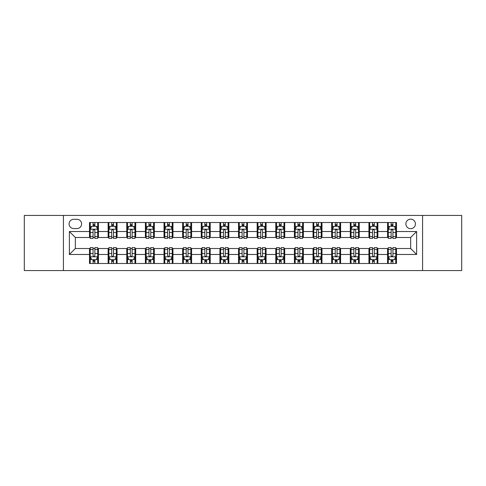 <?xml version="1.0" encoding="UTF-8"?>
<svg xmlns="http://www.w3.org/2000/svg" width="486" height="486" viewBox="0 0 486 486"><rect width="100%" height="100%" fill="white"/><g stroke="black" fill="none" stroke-linecap="round" stroke-linejoin="round"><path stroke-width="0.73" d="M410.658 219.156A4.769 4.769 0 0 0 405.889 223.925A4.769 4.769 0 0 0 410.658 228.693A4.769 4.769 0 0 0 415.427 223.925A4.769 4.769 0 0 0 410.658 219.156M422.577 270.568L461.7 270.568L461.7 215.432L422.577 215.432L422.577 270.568L63.423 270.568L63.423 215.432L24.3 215.432L24.3 270.568L63.423 270.568M73.702 228.542L76.982 228.542A4.617 4.617 0 0 0 81.599 223.925A4.617 4.617 0 0 0 76.982 219.301L73.702 219.301A4.617 4.617 0 0 0 69.085 223.925A4.617 4.617 0 0 0 73.702 228.542M422.577 215.432L63.423 215.432M89.503 254.476L69.383 254.476L69.383 231.524L89.503 231.524L89.503 237.484L75.342 237.484L75.342 248.516L89.503 248.516L89.503 263.491L396.497 263.491L396.497 248.516L410.658 248.516L410.658 237.484L396.497 237.484L396.497 231.524L416.617 231.524L416.617 254.476L396.497 254.476M396.497 231.524L396.497 222.509L89.503 222.509L89.503 231.524M387.561 222.509L387.561 237.484L388.302 237.484M391.133 237.484L392.925 237.484M395.756 237.484L396.497 237.484M387.561 237.484L377.124 237.484M368.929 222.509L368.929 237.484L369.676 237.484M372.507 237.484L374.293 237.484M368.929 237.484L358.498 237.484M350.303 222.509L350.303 237.484L351.044 237.484M353.875 237.484L355.667 237.484M350.303 237.484L339.866 237.484M331.671 222.509L331.671 237.484L332.418 237.484M335.249 237.484L337.035 237.484M331.671 237.484L321.24 237.484M313.045 222.509L313.045 237.484L313.786 237.484M316.623 237.484L318.409 237.484M313.045 237.484L302.614 237.484M294.413 222.509L294.413 237.484L295.16 237.484M297.991 237.484L299.783 237.484M294.413 237.484L283.982 237.484M275.787 222.509L275.787 237.484L276.534 237.484M279.365 237.484L281.151 237.484M275.787 237.484L265.356 237.484M257.155 222.509L257.155 237.484L257.902 237.484M260.733 237.484L262.525 237.484M257.155 237.484L246.724 237.484M238.529 222.509L238.529 237.484L239.276 237.484M242.107 237.484L243.893 237.484M238.529 237.484L228.098 237.484M219.903 222.509L219.903 237.484L220.644 237.484M223.475 237.484L225.267 237.484M219.903 237.484L209.466 237.484M201.271 222.509L201.271 237.484L202.018 237.484M204.849 237.484L206.635 237.484M201.271 237.484L190.84 237.484M182.645 222.509L182.645 237.484L183.386 237.484M186.217 237.484L188.009 237.484M182.645 237.484L172.214 237.484M164.013 222.509L164.013 237.484L164.76 237.484M167.591 237.484L169.377 237.484M164.013 237.484L153.582 237.484M145.387 222.509L145.387 237.484L146.134 237.484M148.965 237.484L150.751 237.484M145.387 237.484L134.956 237.484M126.755 222.509L126.755 237.484L127.502 237.484M130.333 237.484L132.125 237.484M126.755 237.484L116.324 237.484M108.129 222.509L108.129 237.484L108.876 237.484M111.707 237.484L113.493 237.484M108.129 237.484L97.698 237.484M89.503 237.484L90.244 237.484M93.075 237.484L94.867 237.484M89.503 248.516L90.244 248.516M93.075 248.516L94.867 248.516M97.698 248.516L98.439 248.516L98.439 263.491M108.876 248.516L98.439 248.516M111.707 248.516L113.493 248.516M116.324 248.516L117.071 248.516L117.071 263.491M127.502 248.516L117.071 248.516M130.333 248.516L132.125 248.516M134.956 248.516L135.697 248.516L135.697 263.491M146.134 248.516L135.697 248.516M148.965 248.516L150.751 248.516M153.582 248.516L154.329 248.516L154.329 263.491M164.76 248.516L154.329 248.516M167.591 248.516L169.377 248.516M172.214 248.516L172.955 248.516L172.955 263.491M183.386 248.516L172.955 248.516M186.217 248.516L188.009 248.516M190.84 248.516L191.587 248.516L191.587 263.491M202.018 248.516L191.587 248.516M204.849 248.516L206.635 248.516M209.466 248.516L210.213 248.516L210.213 263.491M220.644 248.516L210.213 248.516M223.475 248.516L225.267 248.516M228.098 248.516L228.845 248.516L228.845 263.491M239.276 248.516L228.845 248.516M242.107 248.516L243.893 248.516M246.724 248.516L247.471 248.516L247.471 263.491M257.902 248.516L247.471 248.516M260.733 248.516L262.525 248.516M265.356 248.516L266.097 248.516L266.097 263.491M276.534 248.516L266.097 248.516M279.365 248.516L281.151 248.516M283.982 248.516L284.729 248.516L284.729 263.491M295.16 248.516L284.729 248.516M297.991 248.516L299.783 248.516M302.614 248.516L303.355 248.516L303.355 263.491M313.786 248.516L303.355 248.516M316.623 248.516L318.409 248.516M321.24 248.516L321.987 248.516L321.987 263.491M332.418 248.516L321.987 248.516M335.249 248.516L337.035 248.516M339.866 248.516L340.613 248.516L340.613 263.491M351.044 248.516L340.613 248.516M353.875 248.516L355.667 248.516M358.498 248.516L359.245 248.516L359.245 263.491M369.676 248.516L359.245 248.516M372.507 248.516L374.293 248.516M377.124 248.516L377.871 248.516L377.871 263.491M388.302 248.516L377.871 248.516M391.133 248.516L392.925 248.516M395.756 248.516L396.497 248.516M98.439 222.509L98.439 237.484M89.503 226.233L90.244 226.233M93.075 226.233L94.867 226.233M97.698 226.233L98.439 226.233M89.503 259.767L90.244 259.767M93.075 259.767L94.867 259.767M97.698 259.767L98.439 259.767M108.129 248.516L108.129 263.491M117.071 222.509L117.071 237.484M108.129 226.233L108.876 226.233M111.707 226.233L113.493 226.233M116.324 226.233L117.071 226.233M108.129 259.767L108.876 259.767M111.707 259.767L113.493 259.767M116.324 259.767L117.071 259.767M126.755 248.516L126.755 263.491M126.755 259.767L127.502 259.767M130.333 259.767L132.125 259.767M134.956 259.767L135.697 259.767M135.697 222.509L135.697 237.484M126.755 226.233L127.502 226.233M130.333 226.233L132.125 226.233M134.956 226.233L135.697 226.233M145.387 248.516L145.387 263.491M145.387 259.767L146.134 259.767M148.965 259.767L150.751 259.767M153.582 259.767L154.329 259.767M154.329 222.509L154.329 237.484M145.387 226.233L146.134 226.233M148.965 226.233L150.751 226.233M153.582 226.233L154.329 226.233M164.013 248.516L164.013 263.491M164.013 259.767L164.76 259.767M167.591 259.767L169.377 259.767M172.214 259.767L172.955 259.767M172.955 222.509L172.955 237.484M164.013 226.233L164.76 226.233M167.591 226.233L169.377 226.233M172.214 226.233L172.955 226.233M182.645 248.516L182.645 263.491M182.645 259.767L183.386 259.767M186.217 259.767L188.009 259.767M190.84 259.767L191.587 259.767M191.587 222.509L191.587 237.484M182.645 226.233L183.386 226.233M186.217 226.233L188.009 226.233M190.84 226.233L191.587 226.233M201.271 248.516L201.271 263.491M201.271 259.767L202.018 259.767M204.849 259.767L206.635 259.767M209.466 259.767L210.213 259.767M210.213 222.509L210.213 237.484M201.271 226.233L202.018 226.233M204.849 226.233L206.635 226.233M209.466 226.233L210.213 226.233M219.903 248.516L219.903 263.491M219.903 259.767L220.644 259.767M223.475 259.767L225.267 259.767M228.098 259.767L228.845 259.767M228.845 222.509L228.845 237.484M219.903 226.233L220.644 226.233M223.475 226.233L225.267 226.233M228.098 226.233L228.845 226.233M238.529 248.516L238.529 263.491M238.529 259.767L239.276 259.767M242.107 259.767L243.893 259.767M246.724 259.767L247.471 259.767M247.471 222.509L247.471 237.484M238.529 226.233L239.276 226.233M242.107 226.233L243.893 226.233M246.724 226.233L247.471 226.233M257.155 248.516L257.155 263.491M257.155 259.767L257.902 259.767M260.733 259.767L262.525 259.767M265.356 259.767L266.097 259.767M266.097 222.509L266.097 237.484M257.155 226.233L257.902 226.233M260.733 226.233L262.525 226.233M265.356 226.233L266.097 226.233M275.787 248.516L275.787 263.491M275.787 259.767L276.534 259.767M279.365 259.767L281.151 259.767M283.982 259.767L284.729 259.767M284.729 222.509L284.729 237.484M275.787 226.233L276.534 226.233M279.365 226.233L281.151 226.233M283.982 226.233L284.729 226.233M294.413 248.516L294.413 263.491M294.413 259.767L295.16 259.767M297.991 259.767L299.783 259.767M302.614 259.767L303.355 259.767M303.355 222.509L303.355 237.484M294.413 226.233L295.16 226.233M297.991 226.233L299.783 226.233M302.614 226.233L303.355 226.233M313.045 248.516L313.045 263.491M313.045 259.767L313.786 259.767M316.623 259.767L318.409 259.767M321.24 259.767L321.987 259.767M321.987 222.509L321.987 237.484M313.045 226.233L313.786 226.233M316.623 226.233L318.409 226.233M321.24 226.233L321.987 226.233M331.671 248.516L331.671 263.491M331.671 259.767L332.418 259.767M335.249 259.767L337.035 259.767M339.866 259.767L340.613 259.767M340.613 222.509L340.613 237.484M331.671 226.233L332.418 226.233M335.249 226.233L337.035 226.233M339.866 226.233L340.613 226.233M350.303 248.516L350.303 263.491M350.303 259.767L351.044 259.767M353.875 259.767L355.667 259.767M358.498 259.767L359.245 259.767M359.245 222.509L359.245 237.484M350.303 226.233L351.044 226.233M353.875 226.233L355.667 226.233M358.498 226.233L359.245 226.233M368.929 248.516L368.929 263.491M368.929 259.767L369.676 259.767M372.507 259.767L374.293 259.767M377.124 259.767L377.871 259.767M377.871 222.509L377.871 237.484M368.929 226.233L369.676 226.233M372.507 226.233L374.293 226.233M377.124 226.233L377.871 226.233M387.561 248.516L387.561 263.491M387.561 259.767L388.302 259.767M391.133 259.767L392.925 259.767M395.756 259.767L396.497 259.767M387.561 226.233L388.302 226.233M391.133 226.233L392.925 226.233M395.756 226.233L396.497 226.233M75.342 237.484L69.383 231.524M75.342 248.516L69.383 254.476M416.617 231.524L410.658 237.484M416.617 254.476L410.658 248.516M94.867 224.447L93.075 224.447M97.698 236.512L94.867 236.512L94.867 238.383L97.698 238.383L97.698 229.289L96.204 226.306L91.739 226.306L90.244 229.289L90.244 238.383L93.075 238.383L93.075 236.512L90.244 236.512M90.244 229.289L90.244 222.509M97.698 229.289L97.698 222.509M93.075 226.306L93.075 222.509M94.867 222.509L94.867 226.306M94.867 236.512L94.867 230.407C94.272 229.258 93.677 229.258 93.075 230.407L93.075 236.512M93.075 261.553L94.867 261.553M90.244 249.488L93.075 249.488L93.075 247.617L90.244 247.617L90.244 256.711L91.739 259.694L96.204 259.694L97.698 256.711L97.698 247.617L94.867 247.617L94.867 249.488L97.698 249.488M97.698 256.711L97.698 263.491M90.244 256.711L90.244 263.491M94.867 259.694L94.867 263.491M93.075 263.491L93.075 259.694M93.075 249.488L93.075 255.593C93.67 256.742 94.266 256.742 94.867 255.593L94.867 249.488M113.493 224.447L111.707 224.447M116.324 236.512L113.493 236.512L113.493 238.383L116.324 238.383L116.324 229.289L114.836 226.306L110.365 226.306L108.876 229.289L108.876 238.383L111.707 238.383L111.707 236.512L108.876 236.512M108.876 229.289L108.876 222.509M116.324 229.289L116.324 222.509M111.707 226.306L111.707 222.509M113.493 222.509L113.493 226.306M113.493 236.512L113.493 230.407C112.898 229.258 112.302 229.258 111.707 230.407L111.707 236.512M132.125 224.447L130.333 224.447M134.956 236.512L132.125 236.512L132.125 238.383L134.956 238.383L134.956 229.289L133.462 226.306L128.99 226.306L127.502 229.289L127.502 238.383L130.333 238.383L130.333 236.512L127.502 236.512M127.502 229.289L127.502 222.509M134.956 229.289L134.956 222.509M130.333 226.306L130.333 222.509M132.125 222.509L132.125 226.306M132.125 236.512L132.125 230.407C131.53 229.258 130.928 229.258 130.333 230.407L130.333 236.512M150.751 224.447L148.965 224.447M153.582 236.512L150.751 236.512L150.751 238.383L153.582 238.383L153.582 229.289L152.094 226.306L147.623 226.306L146.134 229.289L146.134 238.383L148.965 238.383L148.965 236.512L146.134 236.512M146.134 229.289L146.134 222.509M153.582 229.289L153.582 222.509M148.965 226.306L148.965 222.509M150.751 222.509L150.751 226.306M150.751 236.512L150.751 230.407C150.156 229.258 149.56 229.258 148.965 230.407L148.965 236.512M111.707 261.553L113.493 261.553M108.876 249.488L111.707 249.488L111.707 247.617L108.876 247.617L108.876 256.711L110.365 259.694L114.836 259.694L116.324 256.711L116.324 247.617L113.493 247.617L113.493 249.488L116.324 249.488M116.324 256.711L116.324 263.491M108.876 256.711L108.876 263.491M113.493 259.694L113.493 263.491M111.707 263.491L111.707 259.694M111.707 249.488L111.707 255.593C112.302 256.742 112.898 256.742 113.493 255.593L113.493 249.488M130.333 261.553L132.125 261.553M127.502 249.488L130.333 249.488L130.333 247.617L127.502 247.617L127.502 256.711L128.99 259.694L133.462 259.694L134.956 256.711L134.956 247.617L132.125 247.617L132.125 249.488L134.956 249.488M134.956 256.711L134.956 263.491M127.502 256.711L127.502 263.491M132.125 259.694L132.125 263.491M130.333 263.491L130.333 259.694M130.333 249.488L130.333 255.593C130.928 256.742 131.524 256.742 132.125 255.593L132.125 249.488M148.965 261.553L150.751 261.553M146.134 249.488L148.965 249.488L148.965 247.617L146.134 247.617L146.134 256.711L147.623 259.694L152.094 259.694L153.582 256.711L153.582 247.617L150.751 247.617L150.751 249.488L153.582 249.488M153.582 256.711L153.582 263.491M146.134 256.711L146.134 263.491M150.751 259.694L150.751 263.491M148.965 263.491L148.965 259.694M148.965 249.488L148.965 255.593C149.56 256.742 150.156 256.742 150.751 255.593L150.751 249.488M169.377 224.447L167.591 224.447M172.214 236.512L169.377 236.512L169.377 238.383L172.214 238.383L172.214 229.289L170.72 226.306L166.248 226.306L164.76 229.289L164.76 238.383L167.591 238.383L167.591 236.512L164.76 236.512M164.76 229.289L164.76 222.509M172.214 229.289L172.214 222.509M167.591 226.306L167.591 222.509M169.377 222.509L169.377 226.306M169.377 236.512L169.377 230.407C168.782 229.258 168.186 229.258 167.591 230.407L167.591 236.512M167.591 261.553L169.377 261.553M164.76 249.488L167.591 249.488L167.591 247.617L164.76 247.617L164.76 256.711L166.248 259.694L170.72 259.694L172.214 256.711L172.214 247.617L169.377 247.617L169.377 249.488L172.214 249.488M172.214 256.711L172.214 263.491M164.76 256.711L164.76 263.491M169.377 259.694L169.377 263.491M167.591 263.491L167.591 259.694M167.591 249.488L167.591 255.593C168.186 256.742 168.782 256.742 169.377 255.593L169.377 249.488M188.009 224.447L186.217 224.447M190.84 236.512L188.009 236.512L188.009 238.383L190.84 238.383L190.84 229.289L189.352 226.306L184.88 226.306L183.386 229.289L183.386 238.383L186.217 238.383L186.217 236.512L183.386 236.512M183.386 229.289L183.386 222.509M190.84 229.289L190.84 222.509M186.217 226.306L186.217 222.509M188.009 222.509L188.009 226.306M188.009 236.512L188.009 230.407C187.414 229.258 186.818 229.258 186.217 230.407L186.217 236.512M206.635 224.447L204.849 224.447M209.466 236.512L206.635 236.512L206.635 238.383L209.466 238.383L209.466 229.289L207.978 226.306L203.506 226.306L202.018 229.289L202.018 238.383L204.849 238.383L204.849 236.512L202.018 236.512M202.018 229.289L202.018 222.509M209.466 229.289L209.466 222.509M204.849 226.306L204.849 222.509M206.635 222.509L206.635 226.306M206.635 236.512L206.635 230.407C206.04 229.258 205.444 229.258 204.849 230.407L204.849 236.512M225.267 224.447L223.475 224.447M228.098 236.512L225.267 236.512L225.267 238.383L228.098 238.383L228.098 229.289L226.61 226.306L222.138 226.306L220.644 229.289L220.644 238.383L223.475 238.383L223.475 236.512L220.644 236.512M220.644 229.289L220.644 222.509M228.098 229.289L228.098 222.509M223.475 226.306L223.475 222.509M225.267 222.509L225.267 226.306M225.267 236.512L225.267 230.407C224.672 229.258 224.076 229.258 223.475 230.407L223.475 236.512M243.893 224.447L242.107 224.447M246.724 236.512L243.893 236.512L243.893 238.383L246.724 238.383L246.724 229.289L245.236 226.306L240.764 226.306L239.276 229.289L239.276 238.383L242.107 238.383L242.107 236.512L239.276 236.512M239.276 229.289L239.276 222.509M246.724 229.289L246.724 222.509M242.107 226.306L242.107 222.509M243.893 222.509L243.893 226.306M243.893 236.512L243.893 230.407C243.298 229.258 242.702 229.258 242.107 230.407L242.107 236.512M262.525 224.447L260.733 224.447M265.356 236.512L262.525 236.512L262.525 238.383L265.356 238.383L265.356 229.289L263.862 226.306L259.39 226.306L257.902 229.289L257.902 238.383L260.733 238.383L260.733 236.512L257.902 236.512M257.902 229.289L257.902 222.509M265.356 229.289L265.356 222.509M260.733 226.306L260.733 222.509M262.525 222.509L262.525 226.306M262.525 236.512L262.525 230.407C261.93 229.258 261.334 229.258 260.733 230.407L260.733 236.512M186.217 261.553L188.009 261.553M183.386 249.488L186.217 249.488L186.217 247.617L183.386 247.617L183.386 256.711L184.88 259.694L189.352 259.694L190.84 256.711L190.84 247.617L188.009 247.617L188.009 249.488L190.84 249.488M190.84 256.711L190.84 263.491M183.386 256.711L183.386 263.491M188.009 259.694L188.009 263.491M186.217 263.491L186.217 259.694M186.217 249.488L186.217 255.593C186.812 256.742 187.414 256.742 188.009 255.593L188.009 249.488M204.849 261.553L206.635 261.553M202.018 249.488L204.849 249.488L204.849 247.617L202.018 247.617L202.018 256.711L203.506 259.694L207.978 259.694L209.466 256.711L209.466 247.617L206.635 247.617L206.635 249.488L209.466 249.488M209.466 256.711L209.466 263.491M202.018 256.711L202.018 263.491M206.635 259.694L206.635 263.491M204.849 263.491L204.849 259.694M204.849 249.488L204.849 255.593C205.444 256.742 206.04 256.742 206.635 255.593L206.635 249.488M223.475 261.553L225.267 261.553M220.644 249.488L223.475 249.488L223.475 247.617L220.644 247.617L220.644 256.711L222.138 259.694L226.61 259.694L228.098 256.711L228.098 247.617L225.267 247.617L225.267 249.488L228.098 249.488M228.098 256.711L228.098 263.491M220.644 256.711L220.644 263.491M225.267 259.694L225.267 263.491M223.475 263.491L223.475 259.694M223.475 249.488L223.475 255.593C224.07 256.742 224.666 256.742 225.267 255.593L225.267 249.488M242.107 261.553L243.893 261.553M239.276 249.488L242.107 249.488L242.107 247.617L239.276 247.617L239.276 256.711L240.764 259.694L245.236 259.694L246.724 256.711L246.724 247.617L243.893 247.617L243.893 249.488L246.724 249.488M246.724 256.711L246.724 263.491M239.276 256.711L239.276 263.491M243.893 259.694L243.893 263.491M242.107 263.491L242.107 259.694M242.107 249.488L242.107 255.593C242.702 256.742 243.298 256.742 243.893 255.593L243.893 249.488M260.733 261.553L262.525 261.553M257.902 249.488L260.733 249.488L260.733 247.617L257.902 247.617L257.902 256.711L259.39 259.694L263.862 259.694L265.356 256.711L265.356 247.617L262.525 247.617L262.525 249.488L265.356 249.488M265.356 256.711L265.356 263.491M257.902 256.711L257.902 263.491M262.525 259.694L262.525 263.491M260.733 263.491L260.733 259.694M260.733 249.488L260.733 255.593C261.328 256.742 261.924 256.742 262.525 255.593L262.525 249.488M281.151 224.447L279.365 224.447M283.982 236.512L281.151 236.512L281.151 238.383L283.982 238.383L283.982 229.289L282.494 226.306L278.022 226.306L276.534 229.289L276.534 238.383L279.365 238.383L279.365 236.512L276.534 236.512M276.534 229.289L276.534 222.509M283.982 229.289L283.982 222.509M279.365 226.306L279.365 222.509M281.151 222.509L281.151 226.306M281.151 236.512L281.151 230.407C280.556 229.258 279.96 229.258 279.365 230.407L279.365 236.512M279.365 261.553L281.151 261.553M276.534 249.488L279.365 249.488L279.365 247.617L276.534 247.617L276.534 256.711L278.022 259.694L282.494 259.694L283.982 256.711L283.982 247.617L281.151 247.617L281.151 249.488L283.982 249.488M283.982 256.711L283.982 263.491M276.534 256.711L276.534 263.491M281.151 259.694L281.151 263.491M279.365 263.491L279.365 259.694M279.365 249.488L279.365 255.593C279.96 256.742 280.556 256.742 281.151 255.593L281.151 249.488M299.783 224.447L297.991 224.447M302.614 236.512L299.783 236.512L299.783 238.383L302.614 238.383L302.614 229.289L301.12 226.306L296.648 226.306L295.16 229.289L295.16 238.383L297.991 238.383L297.991 236.512L295.16 236.512M295.16 229.289L295.16 222.509M302.614 229.289L302.614 222.509M297.991 226.306L297.991 222.509M299.783 222.509L299.783 226.306M299.783 236.512L299.783 230.407C299.188 229.258 298.586 229.258 297.991 230.407L297.991 236.512M297.991 261.553L299.783 261.553M295.16 249.488L297.991 249.488L297.991 247.617L295.16 247.617L295.16 256.711L296.648 259.694L301.12 259.694L302.614 256.711L302.614 247.617L299.783 247.617L299.783 249.488L302.614 249.488M302.614 256.711L302.614 263.491M295.16 256.711L295.16 263.491M299.783 259.694L299.783 263.491M297.991 263.491L297.991 259.694M297.991 249.488L297.991 255.593C298.586 256.742 299.182 256.742 299.783 255.593L299.783 249.488M318.409 224.447L316.623 224.447M321.24 236.512L318.409 236.512L318.409 238.383L321.24 238.383L321.24 229.289L319.752 226.306L315.28 226.306L313.786 229.289L313.786 238.383L316.623 238.383L316.623 236.512L313.786 236.512M313.786 229.289L313.786 222.509M321.24 229.289L321.24 222.509M316.623 226.306L316.623 222.509M318.409 222.509L318.409 226.306M318.409 236.512L318.409 230.407C317.814 229.258 317.218 229.258 316.623 230.407L316.623 236.512M316.623 261.553L318.409 261.553M313.786 249.488L316.623 249.488L316.623 247.617L313.786 247.617L313.786 256.711L315.28 259.694L319.752 259.694L321.24 256.711L321.24 247.617L318.409 247.617L318.409 249.488L321.24 249.488M321.24 256.711L321.24 263.491M313.786 256.711L313.786 263.491M318.409 259.694L318.409 263.491M316.623 263.491L316.623 259.694M316.623 249.488L316.623 255.593C317.218 256.742 317.814 256.742 318.409 255.593L318.409 249.488M337.035 224.447L335.249 224.447M339.866 236.512L337.035 236.512L337.035 238.383L339.866 238.383L339.866 229.289L338.377 226.306L333.906 226.306L332.418 229.289L332.418 238.383L335.249 238.383L335.249 236.512L332.418 236.512M332.418 229.289L332.418 222.509M339.866 229.289L339.866 222.509M335.249 226.306L335.249 222.509M337.035 222.509L337.035 226.306M337.035 236.512L337.035 230.407C336.44 229.258 335.844 229.258 335.249 230.407L335.249 236.512M335.249 261.553L337.035 261.553M332.418 249.488L335.249 249.488L335.249 247.617L332.418 247.617L332.418 256.711L333.906 259.694L338.377 259.694L339.866 256.711L339.866 247.617L337.035 247.617L337.035 249.488L339.866 249.488M339.866 256.711L339.866 263.491M332.418 256.711L332.418 263.491M337.035 259.694L337.035 263.491M335.249 263.491L335.249 259.694M335.249 249.488L335.249 255.593C335.844 256.742 336.44 256.742 337.035 255.593L337.035 249.488M355.667 224.447L353.875 224.447M358.498 236.512L355.667 236.512L355.667 238.383L358.498 238.383L358.498 229.289L357.01 226.306L352.538 226.306L351.044 229.289L351.044 238.383L353.875 238.383L353.875 236.512L351.044 236.512M351.044 229.289L351.044 222.509M358.498 229.289L358.498 222.509M353.875 226.306L353.875 222.509M355.667 222.509L355.667 226.306M355.667 236.512L355.667 230.407C355.072 229.258 354.476 229.258 353.875 230.407L353.875 236.512M353.875 261.553L355.667 261.553M351.044 249.488L353.875 249.488L353.875 247.617L351.044 247.617L351.044 256.711L352.538 259.694L357.01 259.694L358.498 256.711L358.498 247.617L355.667 247.617L355.667 249.488L358.498 249.488M358.498 256.711L358.498 263.491M351.044 256.711L351.044 263.491M355.667 259.694L355.667 263.491M353.875 263.491L353.875 259.694M353.875 249.488L353.875 255.593C354.47 256.742 355.072 256.742 355.667 255.593L355.667 249.488M374.293 224.447L372.507 224.447M377.124 236.512L374.293 236.512L374.293 238.383L377.124 238.383L377.124 229.289L375.635 226.306L371.164 226.306L369.676 229.289L369.676 238.383L372.507 238.383L372.507 236.512L369.676 236.512M369.676 229.289L369.676 222.509M377.124 229.289L377.124 222.509M372.507 226.306L372.507 222.509M374.293 222.509L374.293 226.306M374.293 236.512L374.293 230.407C373.698 229.258 373.102 229.258 372.507 230.407L372.507 236.512M372.507 261.553L374.293 261.553M369.676 249.488L372.507 249.488L372.507 247.617L369.676 247.617L369.676 256.711L371.164 259.694L375.635 259.694L377.124 256.711L377.124 247.617L374.293 247.617L374.293 249.488L377.124 249.488M377.124 256.711L377.124 263.491M369.676 256.711L369.676 263.491M374.293 259.694L374.293 263.491M372.507 263.491L372.507 259.694M372.507 249.488L372.507 255.593C373.102 256.742 373.698 256.742 374.293 255.593L374.293 249.488M392.925 224.447L391.133 224.447M395.756 236.512L392.925 236.512L392.925 238.383L395.756 238.383L395.756 229.289L394.261 226.306L389.796 226.306L388.302 229.289L388.302 238.383L391.133 238.383L391.133 236.512L388.302 236.512M388.302 229.289L388.302 222.509M395.756 229.289L395.756 222.509M391.133 226.306L391.133 222.509M392.925 222.509L392.925 226.306M392.925 236.512L392.925 230.407C392.33 229.258 391.734 229.258 391.133 230.407L391.133 236.512M391.133 261.553L392.925 261.553M388.302 249.488L391.133 249.488L391.133 247.617L388.302 247.617L388.302 256.711L389.796 259.694L394.261 259.694L395.756 256.711L395.756 247.617L392.925 247.617L392.925 249.488L395.756 249.488M395.756 256.711L395.756 263.491M388.302 256.711L388.302 263.491M392.925 259.694L392.925 263.491M391.133 263.491L391.133 259.694M391.133 249.488L391.133 255.593C391.728 256.742 392.324 256.742 392.925 255.593L392.925 249.488M108.129 254.476L98.439 254.476M108.129 231.524L98.439 231.524M126.755 231.524L117.071 231.524M126.755 254.476L117.071 254.476M145.387 231.524L135.697 231.524M145.387 254.476L135.697 254.476M164.013 231.524L154.329 231.524M164.013 254.476L154.329 254.476M182.645 231.524L172.955 231.524M182.645 254.476L172.955 254.476M201.271 231.524L191.587 231.524M201.271 254.476L191.587 254.476M219.903 231.524L210.213 231.524M219.903 254.476L210.213 254.476M238.529 231.524L228.845 231.524M238.529 254.476L228.845 254.476M257.155 231.524L247.471 231.524M257.155 254.476L247.471 254.476M275.787 231.524L266.097 231.524M275.787 254.476L266.097 254.476M294.413 231.524L284.729 231.524M294.413 254.476L284.729 254.476M313.045 231.524L303.355 231.524M313.045 254.476L303.355 254.476M331.671 231.524L321.987 231.524M331.671 254.476L321.987 254.476M350.303 231.524L340.613 231.524M350.303 254.476L340.613 254.476M368.929 231.524L359.245 231.524M368.929 254.476L359.245 254.476M387.561 231.524L377.871 231.524M387.561 254.476L377.871 254.476M97.662 229.216L90.281 229.216M90.244 226.488L91.647 226.488M96.295 226.488L97.698 226.488M93.075 232.515L90.244 232.515M97.698 232.515L94.867 232.515M94.867 225.395L93.075 225.395M90.281 256.784L97.662 256.784M97.698 259.512L96.295 259.512M91.647 259.512L90.244 259.512M94.867 253.485L97.698 253.485M90.244 253.485L93.075 253.485M93.075 260.605L94.867 260.605M116.288 229.216L108.913 229.216M108.876 226.488L110.273 226.488M114.927 226.488L116.324 226.488M111.707 232.515L108.876 232.515M116.324 232.515L113.493 232.515M113.493 225.395L111.707 225.395M134.92 229.216L127.539 229.216M127.502 226.488L128.905 226.488M133.553 226.488L134.956 226.488M130.333 232.515L127.502 232.515M134.956 232.515L132.125 232.515M132.125 225.395L130.333 225.395M153.546 229.216L146.171 229.216M146.134 226.488L147.531 226.488M152.179 226.488L153.582 226.488M148.965 232.515L146.134 232.515M153.582 232.515L150.751 232.515M150.751 225.395L148.965 225.395M108.913 256.784L116.288 256.784M116.324 259.512L114.927 259.512M110.273 259.512L108.876 259.512M113.493 253.485L116.324 253.485M108.876 253.485L111.707 253.485M111.707 260.605L113.493 260.605M127.539 256.784L134.92 256.784M134.956 259.512L133.553 259.512M128.905 259.512L127.502 259.512M132.125 253.485L134.956 253.485M127.502 253.485L130.333 253.485M130.333 260.605L132.125 260.605M146.171 256.784L153.546 256.784M153.582 259.512L152.179 259.512M147.531 259.512L146.134 259.512M150.751 253.485L153.582 253.485M146.134 253.485L148.965 253.485M148.965 260.605L150.751 260.605M172.172 229.216L164.797 229.216M164.76 226.488L166.163 226.488M170.811 226.488L172.214 226.488M167.591 232.515L164.76 232.515M172.214 232.515L169.377 232.515M169.377 225.395L167.591 225.395M164.797 256.784L172.172 256.784M172.214 259.512L170.811 259.512M166.163 259.512L164.76 259.512M169.377 253.485L172.214 253.485M164.76 253.485L167.591 253.485M167.591 260.605L169.377 260.605M190.804 229.216L183.429 229.216M183.386 226.488L184.789 226.488M189.437 226.488L190.84 226.488M186.217 232.515L183.386 232.515M190.84 232.515L188.009 232.515M188.009 225.395L186.217 225.395M209.43 229.216L202.055 229.216M202.018 226.488L203.415 226.488M208.069 226.488L209.466 226.488M204.849 232.515L202.018 232.515M209.466 232.515L206.635 232.515M206.635 225.395L204.849 225.395M228.062 229.216L220.68 229.216M220.644 226.488L222.047 226.488M226.695 226.488L228.098 226.488M223.475 232.515L220.644 232.515M228.098 232.515L225.267 232.515M225.267 225.395L223.475 225.395M246.688 229.216L239.312 229.216M239.276 226.488L240.673 226.488M245.327 226.488L246.724 226.488M242.107 232.515L239.276 232.515M246.724 232.515L243.893 232.515M243.893 225.395L242.107 225.395M265.32 229.216L257.938 229.216M257.902 226.488L259.305 226.488M263.953 226.488L265.356 226.488M260.733 232.515L257.902 232.515M265.356 232.515L262.525 232.515M262.525 225.395L260.733 225.395M183.429 256.784L190.804 256.784M190.84 259.512L189.437 259.512M184.789 259.512L183.386 259.512M188.009 253.485L190.84 253.485M183.386 253.485L186.217 253.485M186.217 260.605L188.009 260.605M202.055 256.784L209.43 256.784M209.466 259.512L208.069 259.512M203.415 259.512L202.018 259.512M206.635 253.485L209.466 253.485M202.018 253.485L204.849 253.485M204.849 260.605L206.635 260.605M220.68 256.784L228.062 256.784M228.098 259.512L226.695 259.512M222.047 259.512L220.644 259.512M225.267 253.485L228.098 253.485M220.644 253.485L223.475 253.485M223.475 260.605L225.267 260.605M239.312 256.784L246.688 256.784M246.724 259.512L245.327 259.512M240.673 259.512L239.276 259.512M243.893 253.485L246.724 253.485M239.276 253.485L242.107 253.485M242.107 260.605L243.893 260.605M257.938 256.784L265.32 256.784M265.356 259.512L263.953 259.512M259.305 259.512L257.902 259.512M262.525 253.485L265.356 253.485M257.902 253.485L260.733 253.485M260.733 260.605L262.525 260.605M283.945 229.216L276.57 229.216M276.534 226.488L277.931 226.488M282.585 226.488L283.982 226.488M279.365 232.515L276.534 232.515M283.982 232.515L281.151 232.515M281.151 225.395L279.365 225.395M276.57 256.784L283.945 256.784M283.982 259.512L282.585 259.512M277.931 259.512L276.534 259.512M281.151 253.485L283.982 253.485M276.534 253.485L279.365 253.485M279.365 260.605L281.151 260.605M302.571 229.216L295.196 229.216M295.16 226.488L296.563 226.488M301.211 226.488L302.614 226.488M297.991 232.515L295.16 232.515M302.614 232.515L299.783 232.515M299.783 225.395L297.991 225.395M295.196 256.784L302.571 256.784M302.614 259.512L301.211 259.512M296.563 259.512L295.16 259.512M299.783 253.485L302.614 253.485M295.16 253.485L297.991 253.485M297.991 260.605L299.783 260.605M321.203 229.216L313.828 229.216M313.786 226.488L315.189 226.488M319.837 226.488L321.24 226.488M316.623 232.515L313.786 232.515M321.24 232.515L318.409 232.515M318.409 225.395L316.623 225.395M313.828 256.784L321.203 256.784M321.24 259.512L319.837 259.512M315.189 259.512L313.786 259.512M318.409 253.485L321.24 253.485M313.786 253.485L316.623 253.485M316.623 260.605L318.409 260.605M339.829 229.216L332.454 229.216M332.418 226.488L333.821 226.488M338.469 226.488L339.866 226.488M335.249 232.515L332.418 232.515M339.866 232.515L337.035 232.515M337.035 225.395L335.249 225.395M332.454 256.784L339.829 256.784M339.866 259.512L338.469 259.512M333.821 259.512L332.418 259.512M337.035 253.485L339.866 253.485M332.418 253.485L335.249 253.485M335.249 260.605L337.035 260.605M358.461 229.216L351.08 229.216M351.044 226.488L352.447 226.488M357.095 226.488L358.498 226.488M353.875 232.515L351.044 232.515M358.498 232.515L355.667 232.515M355.667 225.395L353.875 225.395M351.08 256.784L358.461 256.784M358.498 259.512L357.095 259.512M352.447 259.512L351.044 259.512M355.667 253.485L358.498 253.485M351.044 253.485L353.875 253.485M353.875 260.605L355.667 260.605M377.087 229.216L369.712 229.216M369.676 226.488L371.073 226.488M375.727 226.488L377.124 226.488M372.507 232.515L369.676 232.515M377.124 232.515L374.293 232.515M374.293 225.395L372.507 225.395M369.712 256.784L377.087 256.784M377.124 259.512L375.727 259.512M371.073 259.512L369.676 259.512M374.293 253.485L377.124 253.485M369.676 253.485L372.507 253.485M372.507 260.605L374.293 260.605M395.719 229.216L388.338 229.216M388.302 226.488L389.705 226.488M394.353 226.488L395.756 226.488M391.133 232.515L388.302 232.515M395.756 232.515L392.925 232.515M392.925 225.395L391.133 225.395M388.338 256.784L395.719 256.784M395.756 259.512L394.353 259.512M389.705 259.512L388.302 259.512M392.925 253.485L395.756 253.485M388.302 253.485L391.133 253.485M391.133 260.605L392.925 260.605"/></g></svg>
